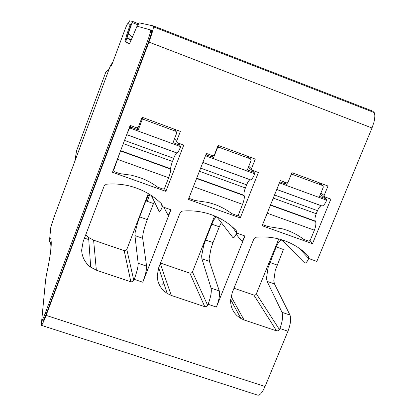 <?xml version="1.0" encoding="UTF-8"?>
<svg xmlns="http://www.w3.org/2000/svg" width="416" height="416" viewBox="0 0 416 416"><rect width="100%" height="100%" fill="white"/><g stroke="black" fill="none" stroke-linecap="round" stroke-linejoin="round"><path stroke-width="0.62" d="M226.585 54.48L226.221 55.089M45.349 282.547L41.262 325.281C41.886 325.489 43.503 322.192 46.114 315.39L148.923 42.078C151.616 34.793 153.156 29.723 153.535 26.858L153.369 25.906L138.991 22.807L137.467 26.328M147.202 201.318L149.812 194.532M153.41 25.922L372.84 111.186L374.364 112.892C375.102 115.019 374.951 118.165 373.916 122.34L372.018 127.982L316.831 261.388L308.724 258.518C307.091 262.096 305.672 263.52 304.476 262.803L282.194 240.328L281.06 240.079C279.438 240.786 277.815 243.074 276.182 246.943L268.003 267.883L266.479 278.325L267.119 281.367L274.466 283.91L289.968 315.042L281.991 312.322L267.119 281.367M163.904 207.298L167.752 214.604C168.355 215.119 169.421 213.517 170.95 209.794L142.787 282.225C145.486 274.924 146.76 269.568 146.598 266.162L138.154 263.281L134.94 235.617L135.091 232.773L137.706 222.42L139.651 216.913L147.274 219.586C144.071 228.228 142.537 234.463 142.683 238.295L146.598 266.162M151.351 195.525L159.219 211.598C159.786 212.103 160.831 210.486 162.354 206.752L160.862 203.174M154.289 201.521L147.274 219.586M149.11 194.095L145.834 200.834L139.651 216.913M148.283 193.601L126.812 249.439L133.806 280.446L134.238 279.339C136.937 272.022 138.247 266.672 138.154 263.281M289.968 315.042C291.278 318.75 290.607 324.142 287.945 331.224L265.065 386.526L262.735 391.149C260.868 394.061 259.21 395.398 257.759 395.164L41.413 325.333M112.668 62.582L112.346 62.145L111.124 65.426M50.69 251.072C51.033 246.818 50.934 243.963 50.383 242.497L49.416 241.264L50.534 230.11M131.024 40.461L127.005 38.147L128.175 34.086L129.99 34.783L129.87 39.25L127.005 38.147M138.507 23.738L132.496 21.408L128.175 34.086M132.496 21.408L129.667 20.8L128.024 23.733M41.813 320.585L42.78 320.897C43.222 321.058 44.382 318.698 46.249 313.825L148.517 41.896C150.446 36.686 151.544 33.062 151.809 31.023L151.694 30.358L150.597 29.931L137.02 26.203L132.319 37.372C130.577 41.657 129.501 43.831 129.1 43.888L124.966 41.304L126.771 34.694L127.592 35.012L125.793 41.621L129.288 43.789M127.592 35.012L131.035 24.726L130.359 24.466M85.706 234.868L88.603 237.468L90.698 267.176L89.107 265.902C84.401 261.633 81.921 256.344 81.666 250.037L83.086 241.816L104.26 185.734L106.272 184.226C114.624 183.508 122.808 184.2 130.827 186.311C142.932 189.608 153.301 195.582 161.933 204.235L162.412 206.596M88.603 237.468L93.605 240.157L96.346 270.176L90.698 267.176M96.34 270.182L130.858 281.809L124.197 250.645L93.6 240.167M133.806 280.446L132.61 281.71L130.858 281.809M126.812 249.439L125.752 250.562L124.197 250.645M112.346 62.145L112.772 62.306M131.191 40.076L129.87 39.25M148.517 41.896L147.404 41.47C149.334 36.26 150.436 32.635 150.712 30.597L150.597 29.931M147.404 41.47L45.162 313.472C43.29 318.349 42.141 320.705 41.699 320.549L45.63 279.692L46.535 274.383C49.02 262.605 50.518 253.786 51.022 247.926C51.402 243.584 51.319 240.661 50.783 239.148L49.78 237.739L50.809 227.297L53.685 218.161L109.481 68.104L110.744 65.281L111.197 65.957L112.486 63.081L124.306 31.304C126.09 26.598 127.228 24.045 127.712 23.65L130.224 24.414L126.771 34.694M109.018 69.358L105.841 72.077L76.549 150.909L74.844 161.257M88.754 239.611L84.469 238.144M146.073 200.918L147.945 196.05M299.447 82.789L299.026 83.366M236.111 234.166L241.186 240.49C242.112 241.119 243.365 239.621 244.941 235.997L216.414 307.076C219.092 299.889 220.059 294.512 219.305 290.95L211.099 288.153L201.895 258.794L201.64 255.845L203.694 245.445L205.592 240.001L213.023 242.601L211.13 248.04L209.139 258.44L209.435 261.404L219.305 290.95M221.302 222.591L219.289 226.819L211.853 224.188C213.47 220.225 214.937 217.844 216.258 217.048L217.131 217.204L232.898 237.572C233.797 238.186 235.03 236.668 236.605 233.012L232.185 226.736M219.289 226.819L213.023 242.601M211.853 224.188L205.592 240.001M214.609 215.94L192.452 271.944L207.672 305.36L208.104 304.273C210.787 297.071 211.786 291.699 211.099 288.153M158.668 267.795L167.196 293.441L164.252 291.242C159.723 287.071 157.378 281.892 157.222 275.714L158.725 267.644L180.211 212.607L182.198 211.12C190.861 210.345 199.3 211.125 207.511 213.46C218.712 216.746 228.285 222.446 236.231 230.552L236.668 232.861M160.3 263.609L171.252 295.407L204.771 306.706L189.878 273.14L160.508 263.078M167.196 293.441L171.252 295.407M207.672 305.36L206.482 306.602L204.771 306.706M192.452 271.944L191.396 273.052L189.878 273.14M162.011 284.518L163.701 282.922M233.995 288.241L254.098 295.121L255.18 295.058L256.084 294.445L278.767 238.95M256.428 293.883L279.432 329.566L279.869 328.5C282.532 321.412 283.239 316.02 281.991 312.322M308.724 258.518L299.218 248.258M230.636 299.556L240.937 318.505L237.234 315.853C232.872 311.776 230.662 306.706 230.599 300.643L232.185 292.729L253.952 238.696L255.913 237.229C264.675 236.418 273.166 237.234 281.382 239.678C291.944 242.908 300.945 248.383 308.391 256.105L308.781 258.372M231.062 296.41L244.01 319.92L276.583 330.897L253.895 295.064M240.937 318.505L244.01 319.92M279.432 329.566L278.252 330.788L276.583 330.897M276.182 246.943L283.431 249.506L275.246 270.41L273.785 280.857L274.466 283.91M240.256 217.911L188.412 199.404L206.388 153.405L212.815 155.766L214.308 155.08L218.119 145.366L255.294 159.11L251.456 168.735L252.086 170.191L258.398 172.51L240.256 217.911L238.108 215.233M291.923 172.661L288.064 182.192L286.785 182.915L280.358 180.575L262.148 225.727L312.499 243.698L330.86 199.129L324.73 196.877L324.137 195.452L328.016 186.009L291.923 172.661M142.08 117.244L138.325 127.145L136.807 127.842L130.182 125.408L112.46 172.292L165.864 191.355L183.768 145.09L177.268 142.704L176.602 141.216L180.383 131.409L142.08 117.244M320.897 193.045L324.137 195.452M165.864 191.355L164.44 188.573M312.499 243.698L309.728 240.984M120.64 150.66L170.69 168.766L170.752 169.13C170.862 170.799 170.16 173.67 168.646 177.741L164.528 188.396L163.15 189.114L157.68 187.164C152.266 183.128 146.338 179.951 139.89 177.632L131.607 175.24L119.829 173.638L114.374 171.694L113.511 169.52M120.011 152.313L113.688 170.227M129.418 127.426L129.672 127.951L126.958 133.936M124.514 140.405L173.701 158.314C175.042 154.96 176.072 153.182 176.795 152.974L176.987 152.994C177.835 152.76 179.062 150.644 180.664 146.656L178.376 143.109M173.701 158.314L172.474 161.481C171.194 164.918 170.602 167.346 170.69 168.766M180.664 146.656L129.672 127.951L131.18 127.26L138.289 129.87L142.017 120.058L143.52 119.371L176.098 131.409L176.758 132.886L173.009 142.615L180.008 145.184M138.289 129.87L137.223 127.904M196.706 178.178L244.031 195.296L244.182 195.686C244.618 197.449 244.083 200.335 242.575 204.344L238.399 214.807L237.026 215.504L231.738 213.616C226.512 209.68 220.766 206.586 214.51 204.334L208.551 202.514L194.979 200.486L189.686 198.593L189.004 197.881M200.637 168.121L246.631 184.86C248.009 181.579 249.205 179.889 250.214 179.795L250.5 179.847C251.685 179.743 253.1 177.741 254.753 173.836L254.134 172.396L248.404 167.227M246.631 184.86L245.388 187.97C244.114 191.355 243.662 193.799 244.031 195.296M205.722 155.106L206.731 154.996L213.632 157.529L217.412 147.898L218.889 147.217L250.515 158.907L251.139 160.352L247.343 169.9L254.134 172.396M213.632 157.529L211.505 155.282M270.551 204.89L315.281 221.073L315.515 221.489C316.259 223.34 315.884 226.242 314.382 230.188L310.159 240.453L308.792 241.14L303.67 239.314C298.62 235.472 293.056 232.456 286.978 230.266L282.376 228.816L267.961 226.559L262.6 224.609M274.534 195.021L317.491 210.657C318.911 207.444 320.258 205.842 321.537 205.852L321.906 205.936C323.409 205.956 325.01 204.053 326.706 200.231L326.123 198.822L320.315 194.464M317.491 210.657L316.238 213.715C314.969 217.043 314.647 219.497 315.281 221.073M291.268 174.273L292.063 174.257L322.78 185.609L323.367 187.028L319.524 196.399L326.123 198.822M279.843 181.865L286.785 184.382L287.414 182.832M286.785 184.382L283.603 181.771M148.923 42.078L372.018 127.982M170.95 209.794L162.354 206.752M153.468 203.533L145.834 200.834M142.683 238.295L134.94 235.617M142.787 282.225L134.238 279.339M46.114 315.39L265.065 386.526M132.179 22.578L138.055 24.856M132.678 36.473L129.943 35.417M129.922 35.703L132.579 36.722M129.834 38.912L131.43 39.525M129.932 39.4L127.036 38.288M46.249 313.825L45.162 313.472M111.467 65.556L110.744 65.281M131.014 24.648L130.203 24.331M130.385 26.988L129.563 26.671M125.793 41.621L124.966 41.304M244.941 235.997L236.605 233.012M209.435 261.404L201.895 258.794M216.414 307.076L208.104 304.273M287.945 331.224L279.869 328.5M277.092 265.039L269.854 262.501M176.602 141.216L174.554 138.611M251.456 168.735L248.763 166.322M117.77 159.437L168.646 177.741M126.682 134.67L176.795 152.974M123.302 143.614L172.474 161.481M170.752 169.13L120.52 150.961M176.098 131.409L174.158 129.106M143.52 119.371L142.184 117.281M142.017 120.058L141.393 119.059M131.18 127.26L130.281 125.445M126.698 134.623L176.987 152.994M193.398 186.649L242.575 204.344M202.836 162.49L250.214 179.795M199.41 171.267L245.388 187.97M244.182 195.686L196.591 178.474M205.468 155.756L254.753 173.836M250.515 158.907L247.229 156.13M218.889 147.217L217.797 146.182M206.731 154.996L206.055 154.258M202.857 162.443L250.5 179.847M267.197 213.205L314.382 230.188M276.765 189.493L321.537 205.852M273.286 198.11L316.238 213.715M315.515 221.489L270.436 205.182M279.427 182.884L326.706 200.231M322.78 185.609L318.224 182.385M292.063 174.257L291.46 173.8M276.78 189.452L321.906 205.936M153.535 26.858L374.228 112.58M132.506 21.45L138.492 23.774M151.809 31.023L150.712 30.597M131.035 24.726L130.224 24.414M125.746 41.408L124.925 41.09M143.104 119.298L141.976 117.525M130.801 127.192L130.068 125.705M218.587 147.155L217.734 146.344M206.461 154.934L205.993 154.419M291.834 174.2L291.424 173.893"/></g></svg>
